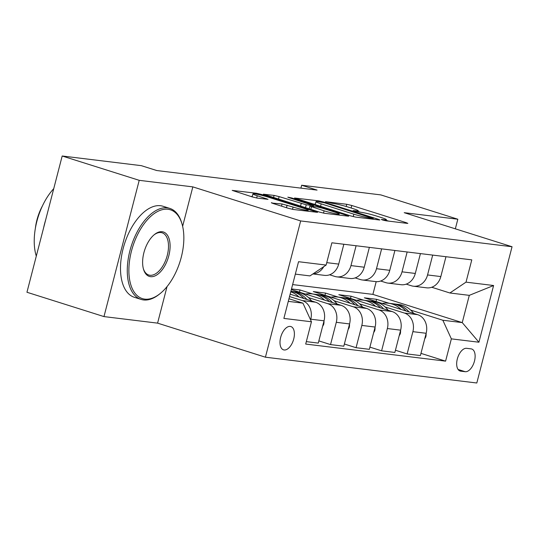 <?xml version="1.0" encoding="UTF-8"?>
<svg xmlns="http://www.w3.org/2000/svg" width="539" height="539" viewBox="0 0 539 539"><rect width="100%" height="100%" fill="white"/><g stroke="black" fill="none" stroke-linecap="round" stroke-linejoin="round"><path stroke-width="0.81" d="M382.434 219.946L385.951 220.788L407.248 223.389L407.855 223.368L406.231 222.674L351.799 205.487L346.766 204.281L325.468 201.687L332.455 203.358A11.993 1.004 14.5 0 1 348.551 207.198L353.085 208.633A11.993 1.004 14.5 0 1 358.28 210.85A11.993 1.004 14.5 0 1 356.346 210.904L353.166 210.581L354.305 211.066L360.584 212.238A11.993 1.004 14.5 0 1 376.673 216.078L381.214 217.513A11.993 1.004 14.5 0 1 386.402 219.73A11.993 1.004 14.5 0 1 384.475 219.784L381.295 219.461L382.434 219.946M284.147 349.979A12.215 6.502 107.5 0 0 293.566 339.577A12.215 6.502 107.5 0 0 290.871 326.546A12.215 6.502 107.5 0 0 290.238 326.412A12.215 6.502 107.5 0 0 280.819 336.814A12.215 6.502 107.5 0 0 283.514 349.845A12.215 6.502 107.5 0 0 284.147 349.979M271.959 202.738L271.36 202.758L272.983 203.452L288.25 208.276L293.283 209.476L317.538 212.346L261.482 194.458L256.456 193.258L232.194 190.388L252.265 196.91L257.292 198.109L268.024 199.329L257.251 195.745A10.025 0.835 14.5 0 1 252.912 193.892A10.025 0.835 14.5 0 1 258.114 194.478A10.025 0.835 14.5 0 1 267.977 197.052L303.814 208.371A10.025 0.835 14.5 0 1 308.153 210.23A10.025 0.835 14.5 0 1 302.952 209.637A10.025 0.835 14.5 0 1 293.088 207.064L282.086 203.978L271.878 203.068M192.827 186.878L139.217 180.329L62.187 156L26.95 292.259L103.973 316.588L157.59 323.137L265.424 357.195L300.661 220.936L192.827 186.878L182.633 226.306M455.34 228.826L457.827 219.225L404.216 212.683L512.05 246.741L300.661 220.936M457.827 219.225L380.797 194.896L301.658 185.234L300.91 188.131M62.187 156L141.333 165.662L156.734 170.526L317.06 190.099L301.658 185.234M350.599 215.883L355.632 217.089L379.288 219.973L379.887 219.959L378.263 219.265L323.831 202.071L318.798 200.872L294.543 198.002L350.599 215.883M348.113 216.166L324.458 213.282L319.425 212.083L263.369 194.195L274.095 195.414L279.121 196.614L306.233 204.786L313.55 205.588L288.944 197.638L287.806 197.153L291.747 197.981L347.096 215.459L348.713 216.152L348.113 216.166M471.099 348.868L466.606 348.322A11.831 6.3 107.5 0 0 457.476 358.401A11.831 6.3 107.5 0 0 460.09 371.021A11.831 6.3 107.5 0 0 460.704 371.155L465.197 371.701A11.831 6.3 107.5 0 0 474.327 361.622A11.831 6.3 107.5 0 0 471.713 349.002A11.831 6.3 107.5 0 0 471.099 348.868M265.424 357.195L476.813 383L512.05 246.741M292.63 284.585L372.894 294.388L462.246 322.605L469.294 295.352L449.89 292.987L466.019 282.146L471.787 259.865L331.883 242.793L326.122 265.067L309.986 275.907L295.338 274.122M466.019 282.146L493.596 285.515L478.928 342.225L451.359 338.863L442.842 320.24L410.657 310.073M420.966 353.362L445.591 361.143L451.359 338.863M445.591 361.143L305.694 344.064L311.454 321.783L283.878 318.414L298.545 261.705L326.122 265.067M139.217 180.329L103.973 316.588M372.894 294.388L376.188 281.654M389.246 303.309L376.599 299.313L364.344 297.818L417.644 314.655A15.267 12.862 -83 0 1 426.16 333.277L420.4 355.558L407.12 353.941L412.887 331.66A15.267 12.862 -83 0 0 404.371 313.038L385.129 306.954M442.842 320.24L462.246 322.605L478.928 342.225M288.291 301.368L302.938 303.161L288.965 298.747M310.585 319.89L310.767 319.189A15.267 12.862 -83 0 0 302.251 300.567L289.537 296.551M306.32 341.632L318.279 343.094L324.04 320.813A15.267 12.862 -83 0 0 315.531 302.19L290.15 294.173M318.845 340.897L330.535 344.589L336.296 322.309A15.267 12.862 -83 0 0 327.779 303.686L308.537 297.609M330.535 344.589L343.808 346.206L349.568 323.932A15.267 12.862 -83 0 0 341.059 305.303L291.336 289.598M312.66 293.964L300.007 289.969L291.505 288.931M344.381 344.017L356.063 347.702L361.824 325.428A15.267 12.862 -83 0 0 353.314 306.799L334.065 300.722M356.063 347.702L369.336 349.326L375.104 327.045A15.267 12.862 -83 0 0 366.587 308.423L313.287 291.586L325.536 293.081L324.97 295.278M369.909 347.129L381.592 350.822L387.352 328.541A15.267 12.862 -83 0 0 378.843 309.918L359.601 303.841M338.189 297.077L325.536 293.081M381.592 350.822L394.871 352.445L400.632 330.164A15.267 12.862 -83 0 0 392.116 311.542L338.815 294.705L351.071 296.201L350.498 298.397M363.717 300.196L351.071 296.201M431.732 287.253L449.89 292.987M406.204 284.134L411.419 285.785A15.267 12.862 -83 0 0 413.379 286.209A15.267 12.862 -83 0 0 427.555 274.944L432.689 255.095M380.675 281.021L385.89 282.665A15.267 12.862 -83 0 0 387.851 283.09A15.267 12.862 -83 0 0 402.02 271.831L407.154 251.976M355.147 277.902L360.362 279.552A15.267 12.862 -83 0 0 362.316 279.977A15.267 12.862 -83 0 0 376.491 268.712L381.625 248.863M329.619 274.789L334.827 276.433A15.267 12.862 -83 0 0 336.787 276.857A15.267 12.862 -83 0 0 350.963 265.592L356.097 245.744M376.599 299.313L376.033 301.51M395.437 350.249L407.12 353.941M413.379 286.209L426.652 287.826A15.267 12.862 -83 0 0 440.828 276.568L445.962 256.719M387.851 283.09L401.124 284.713A15.267 12.862 -83 0 0 415.299 273.448L420.433 253.599M362.316 279.977L375.595 281.594A15.267 12.862 -83 0 0 389.771 270.335L394.905 250.48M336.787 276.857L350.067 278.481A15.267 12.862 -83 0 0 364.236 267.216L369.37 247.367M300.007 289.969L299.441 292.165M312.91 273.947L324.532 275.362A15.267 12.862 -83 0 0 338.708 264.097L343.842 244.248M313.112 273.812A15.267 12.862 -83 0 0 323.757 266.657M302.938 303.161L311.454 321.783M469.294 295.352L493.596 285.515M157.59 323.137L167.036 286.6M388.7 221.125L386.247 220.35M360.571 212.238L358.118 211.463M315.315 204.247L312.748 203.931M372.847 218.369L324.35 202.779L317.922 201.586A11.993 1.004 14.5 0 0 315.989 201.64A11.993 1.004 14.5 0 0 321.183 203.857L353.847 214.172A11.993 1.004 14.5 0 0 369.943 218.012L372.847 218.369L372.638 219.164M324.107 210.823A10.025 0.835 14.5 0 0 333.971 213.397A10.025 0.835 14.5 0 0 339.179 213.983A10.025 0.835 14.5 0 0 334.834 212.13L322.207 208.142L317.181 206.942L309.858 206.141L324.107 210.823L323.515 213.127M252.225 196.54L250.399 196.317M424.692 338.957L425.797 336.963A10.113 8.523 -83 0 0 426.113 333.466M413.723 313.415A29.2 24.599 -83 0 0 398.658 304.461L394.777 303.989A29.2 24.599 -83 0 0 393.544 303.875M401.077 309.42A29.2 24.599 -83 0 0 388.444 303.214A29.2 24.599 -83 0 0 382.07 303.417M409.027 311.933A29.2 24.599 -83 0 0 394.777 303.989M388.444 303.214L392.325 303.686A29.2 24.599 97 0 1 406.002 310.976M399.163 335.837L400.268 333.843A10.113 8.523 -83 0 0 400.585 330.353M388.195 310.302A29.2 24.599 -83 0 0 373.123 301.341L369.249 300.87A29.2 24.599 -83 0 0 368.016 300.755M375.548 306.307A29.2 24.599 -83 0 0 362.915 300.095A29.2 24.599 -83 0 0 356.535 300.304M383.499 308.82A29.2 24.599 -83 0 0 369.249 300.87M362.915 300.095L366.796 300.573A29.2 24.599 97 0 1 380.473 307.863M373.635 332.725L374.74 330.73A10.113 8.523 -83 0 0 375.05 327.234M362.659 307.183A29.2 24.599 -83 0 0 347.594 298.229L343.714 297.75A29.2 24.599 -83 0 0 342.487 297.643M350.02 303.188A29.2 24.599 -83 0 0 337.387 296.982A29.2 24.599 -83 0 0 331.007 297.184M357.97 305.701A29.2 24.599 -83 0 0 343.714 297.75M337.387 296.982L341.268 297.454A29.2 24.599 97 0 1 354.945 304.744M348.106 329.605L349.205 327.611A10.113 8.523 -83 0 0 349.521 324.121M337.131 304.063A29.2 24.599 -83 0 0 322.066 295.109L318.185 294.638A29.2 24.599 -83 0 0 316.959 294.523M324.491 300.075A29.2 24.599 -83 0 0 311.852 293.863A29.2 24.599 -83 0 0 305.478 294.072M332.442 302.581A29.2 24.599 -83 0 0 318.185 294.638M311.852 293.863L315.733 294.341A29.2 24.599 97 0 1 329.41 301.631M322.571 326.486L323.676 324.498A10.113 8.523 -83 0 0 323.993 321.001M311.603 300.951A29.2 24.599 -83 0 0 296.538 291.997L292.657 291.518A29.2 24.599 -83 0 0 291.424 291.41M298.956 296.955A29.2 24.599 -83 0 0 290.764 291.794M306.913 299.468A29.2 24.599 -83 0 0 292.657 291.518M290.892 291.316A29.2 24.599 97 0 1 303.881 298.512M144.742 299.125A46.57 24.801 107.5 0 0 160.332 293.411A46.57 24.801 107.5 0 0 182.135 224.372A46.57 24.801 107.5 0 0 167.979 209.267A46.57 24.801 107.5 0 0 131.442 251.154A46.57 24.801 107.5 0 0 144.742 299.125M160.332 293.411L159.504 294.085A47.715 25.407 -72.5 0 1 143.529 299.94A47.715 25.407 -72.5 0 1 141.063 299.401A47.715 25.407 -72.5 0 1 130.526 248.513A47.715 25.407 -72.5 0 1 167.339 207.872A47.715 25.407 -72.5 0 1 169.805 208.404A47.715 25.407 -72.5 0 1 181.845 223.348L182.135 224.372M150.549 276.662A23.285 12.397 -72.5 0 1 143.468 269.109A23.285 12.397 -72.5 0 1 154.376 234.586A23.285 12.397 -72.5 0 1 162.172 231.73A23.285 12.397 -72.5 0 1 168.822 255.715A23.285 12.397 -72.5 0 1 150.549 276.662M143.327 268.584A22.139 11.791 107.5 0 0 148.771 275.018A22.139 11.791 107.5 0 0 149.909 275.261A22.139 11.791 107.5 0 0 166.996 256.402A22.139 11.791 107.5 0 0 162.104 232.794A22.139 11.791 107.5 0 0 160.959 232.545A22.139 11.791 107.5 0 0 153.959 234.937M141.063 299.401L134.285 297.265A47.715 25.407 -72.5 0 1 123.748 246.37A47.715 25.407 -72.5 0 1 160.561 205.73A47.715 25.407 -72.5 0 1 163.027 206.262L169.805 208.404M35.379 228.246A34.355 18.292 -72.5 0 1 42.419 205.952M43.679 227.566A47.715 25.407 -72.5 0 1 45.606 220.121M36.295 256.133A47.715 25.407 -72.5 0 1 53.745 188.657M302.251 300.567L315.531 302.19M327.779 303.686L341.059 305.303M353.314 306.799L366.587 308.423M378.843 309.918L392.116 311.542M404.371 313.038L417.644 314.655M427.555 274.944L440.828 276.568M412.887 331.66L426.16 333.277M387.352 328.541L400.632 330.164M402.02 271.831L415.299 273.448M361.824 325.428L375.104 327.045M376.491 268.712L389.771 270.335M336.296 322.309L349.568 323.932M350.963 265.592L364.236 267.216M310.767 319.189L324.04 320.813M326.749 262.641L338.708 264.097M458.076 369.451L465.197 371.701M459.511 370.778L460.704 371.155M384.3 220.464L384.475 219.784M356.171 211.578L356.346 210.904M346.2 206.484L346.766 204.281M351.138 208.014L351.799 205.487M406.083 223.247L406.231 222.674M318.596 201.667L318.798 200.872M323.696 202.583L323.831 202.071M378.122 219.831L378.263 219.265M320.53 206.39L321.183 203.857M353.22 216.604L353.847 214.172M369.734 218.807L369.943 218.012M273.536 197.584L274.095 195.414M278.468 199.147L279.121 196.614M300.546 206.12L301.2 203.587M305.485 207.677L306.233 204.786M312.741 206.403L312.943 205.608M291.619 198.48L291.747 197.981M346.948 216.024L347.096 215.459M310.828 209.368L311.481 206.835M281.526 206.147L282.086 203.978M286.458 207.71L287.112 205.177M292.495 209.348L293.088 207.064M256.665 198.008L257.251 195.745M266.253 199.201L266.401 198.635M256.234 194.107L256.456 193.258M261.287 195.199L261.482 194.458M315.773 212.218L315.921 211.652M425.177 337.077L425.702 337.138M399.648 333.958L400.167 334.025M374.12 330.845L374.639 330.906M348.592 327.725L349.11 327.793M323.056 324.613L323.582 324.673M386.126 220.808L386.402 219.73M357.997 211.928L358.28 210.85M373.049 219.211L373.271 218.356M315.2 204.705L315.989 201.64M313.321 206.471L313.55 205.588M338.903 215.041L339.179 213.983M309.164 208.836L309.858 206.141M307.89 211.261L308.153 210.23M252.137 196.87L252.912 193.892"/></g></svg>
